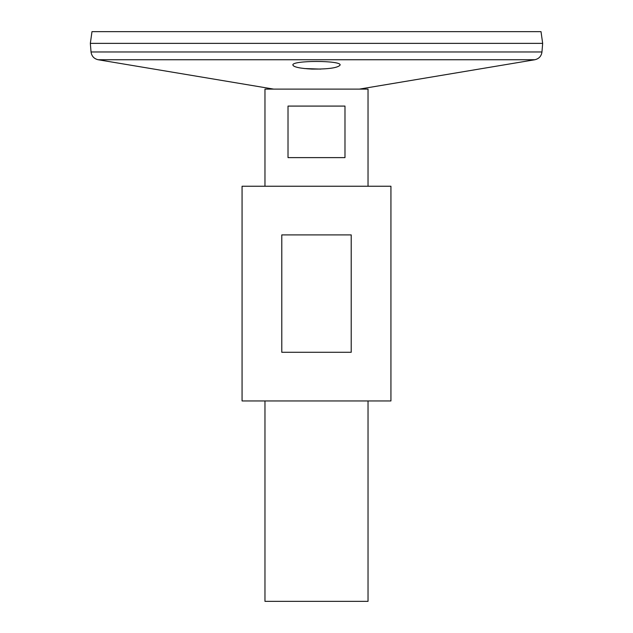 <?xml version="1.0" encoding="UTF-8"?>
<svg xmlns="http://www.w3.org/2000/svg" width="633" height="633" viewBox="0 0 633 633"><rect width="100%" height="100%" fill="white"/><g stroke="black" fill="none" stroke-linecap="round" stroke-linejoin="round"><path stroke-width="0.95" d="M242.067 400.95L390.933 400.95L390.933 186.244L242.067 186.244L242.067 400.95M281.788 352.288L281.788 234.906L351.212 234.906L351.212 352.288L281.788 352.288M273.646 89.111L98.186 59.747C94.032 58.782 91.65 56.195 91.041 51.977L90.337 43.384L542.663 43.384L541.959 51.977C541.35 56.195 538.968 58.782 534.814 59.747L98.186 59.747M293.427 65.864L294.883 66.631M297.296 67.375L300.232 67.976M304.212 68.53L320.733 69.1M312.037 69.092C328.606 69.203 337.967 67.85 340.119 65.033C341.591 60.277 291.417 60.277 292.881 65.033C293.72 67.098 300.105 68.451 312.037 69.092M90.337 43.36L542.663 43.36L541.017 31.65L91.983 31.65L90.337 43.36M264.966 186.244L264.966 89.111L368.034 89.111L368.034 186.244M368.034 400.95L368.034 601.35L264.966 601.35L264.966 400.95M344.985 106.083L344.985 157.617L288.015 157.617L288.015 106.083L344.985 106.083M91.041 51.977L541.959 51.977M359.354 89.111L534.814 59.747"/></g></svg>
